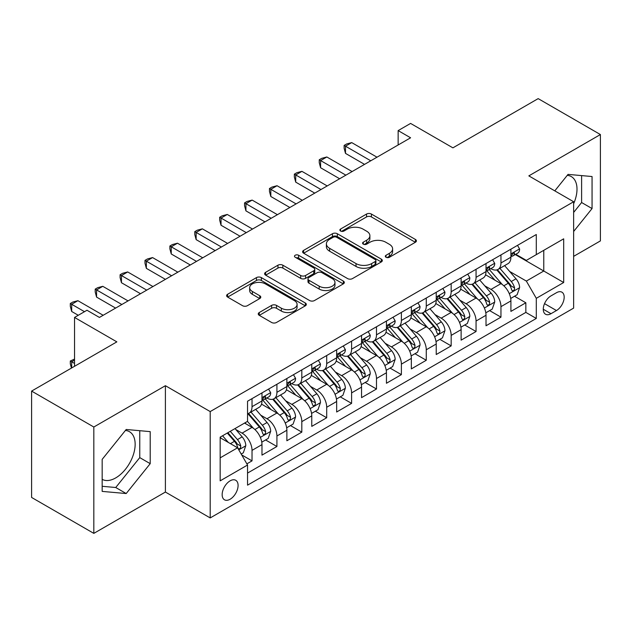 <?xml version="1.0" encoding="UTF-8"?>
<svg xmlns="http://www.w3.org/2000/svg" width="632" height="632" viewBox="0 0 632 632"><rect width="100%" height="100%" fill="white"/><g stroke="black" fill="none" stroke-linecap="round" stroke-linejoin="round"><path stroke-width="0.95" d="M386.018 257.264A2.417 1.398 0 0 0 389.438 257.264L415.398 242.269A3.452 1.999 0 0 0 416.409 240.863A3.452 1.999 0 0 0 415.398 239.449L371.418 214.058A3.452 1.999 0 0 0 366.536 214.058L340.569 229.045A2.417 1.398 0 0 0 339.866 230.032A2.417 1.398 0 0 0 340.569 231.02A2.417 1.398 0 0 0 343.99 231.02L347.355 229.084A11.06 6.383 0 0 1 362.989 229.084L366.655 231.201A11.06 6.383 0 0 1 369.894 235.712A11.06 6.383 0 0 1 366.655 240.223L363.297 242.167A2.417 1.398 0 0 0 362.586 243.154A2.417 1.398 0 0 0 363.297 244.142A2.417 1.398 0 0 0 366.718 244.142L370.076 242.198A11.06 6.383 0 0 1 385.71 242.198L389.375 244.315A11.06 6.383 0 0 1 392.614 248.834A11.06 6.383 0 0 1 389.375 253.345L386.018 255.288A2.417 1.398 0 0 0 385.307 256.276A2.417 1.398 0 0 0 386.018 257.264L386.018 255.288M102.171 479.348A27.46 15.855 120 0 0 115.735 477.895A27.46 15.855 120 0 0 133.676 453.697A27.46 15.855 120 0 0 129.465 431.696A27.46 15.855 120 0 0 125.413 430.455M230.119 499.241A11.265 6.502 120 0 0 237.482 489.31A11.265 6.502 120 0 0 235.752 480.288A11.265 6.502 120 0 0 230.119 480.841A11.265 6.502 120 0 0 222.764 490.772A11.265 6.502 120 0 0 224.486 499.801A11.265 6.502 120 0 0 230.119 499.241M567.26 175.356A27.46 15.855 -60 0 1 571.312 176.597A27.46 15.855 -60 0 1 573.643 203.717M259.27 312.524A3.452 1.999 0 0 0 258.259 313.938A3.452 1.999 0 0 0 259.27 315.344L271.61 322.47A3.452 1.999 0 0 0 276.492 322.47L305.327 305.825A3.452 1.999 0 0 0 306.338 304.411A3.452 1.999 0 0 0 305.327 303.005L261.348 277.606A3.452 1.999 0 0 0 256.458 277.606L227.623 294.259A3.452 1.999 0 0 0 226.612 295.665A3.452 1.999 0 0 0 227.623 297.079L242.53 305.683A3.452 1.999 0 0 0 247.42 305.683L259.76 298.557A3.452 1.999 0 0 0 260.771 297.151A3.452 1.999 0 0 0 259.76 295.737L252.365 291.471A9.243 5.34 0 0 1 249.656 287.694A9.243 5.34 0 0 1 255.368 282.765A9.243 5.34 0 0 1 265.44 283.926L294.394 300.642A9.243 5.34 0 0 1 297.095 304.411A9.243 5.34 0 0 1 291.392 309.34A9.243 5.34 0 0 1 281.319 308.187L276.492 305.398A3.452 1.999 0 0 0 271.61 305.398L259.27 312.524L259.27 315.344M573.643 256.355L600.4 240.911L600.4 134.553L538.172 98.624L452.907 147.849L410.595 123.422L398.144 130.603L410.595 137.792L99.429 317.438L86.987 310.249L74.537 317.438L74.537 366.299M93.828 427.019L93.828 533.376L165.402 492.052L165.402 385.702L93.828 427.019L31.6 391.09L116.857 341.865L74.537 317.438M165.402 385.702L210.203 411.574L573.643 201.742L573.643 308.1L210.203 517.924L210.203 411.574M600.4 134.553L528.834 175.878L573.643 201.742M347.6 278.594A3.452 1.999 0 0 0 352.482 278.594L381.317 261.948A3.452 1.999 0 0 0 382.328 260.542A3.452 1.999 0 0 0 381.317 259.128L337.338 233.737A3.452 1.999 0 0 0 332.448 233.737L303.613 250.383A3.452 1.999 0 0 0 302.602 251.797A3.452 1.999 0 0 0 303.613 253.203L347.6 278.594M296.155 257.785A2.417 1.398 0 0 1 298.604 258.125L298.604 255.249L343.318 281.066A3.452 1.999 0 0 1 344.329 282.48A3.452 1.999 0 0 1 343.318 283.887L314.491 300.532A3.452 1.999 0 0 1 309.601 300.532L265.622 275.141L265.622 272.321A3.452 1.999 0 0 0 264.611 273.727A3.452 1.999 0 0 0 265.622 275.141M265.622 272.321L277.962 265.195A3.452 1.999 0 0 1 282.844 265.195L300.682 275.497A3.452 1.999 0 0 0 305.572 275.497L313.756 270.765A3.452 1.999 0 0 0 314.768 269.358A3.452 1.999 0 0 0 313.756 267.944L295.183 257.224A2.417 1.398 0 0 1 294.48 256.237A2.417 1.398 0 0 1 295.974 254.949A2.417 1.398 0 0 1 298.604 255.249M93.828 533.376L31.6 497.447L31.6 391.09M246.859 463.849L252.026 460.87L241.693 454.906M235.815 429.523L242.072 433.133A14.078 8.129 60 0 1 252.026 450.379L261.98 444.628L261.98 455.119L276.919 446.492L265.59 439.959M260.708 415.153L266.965 418.755A14.078 8.129 60 0 1 276.919 436.001L286.873 430.258L286.873 440.749L301.812 432.122L290.483 425.581M285.601 400.775L291.858 404.385A14.078 8.129 60 0 1 301.812 421.631L311.766 415.888L311.766 426.379L326.704 417.752L315.376 411.211M310.494 386.405L316.75 390.015A14.078 8.129 60 0 1 326.704 407.261L336.659 401.51L336.659 412.001L351.597 403.382L340.269 396.841M335.387 372.035L341.643 375.645A14.078 8.129 60 0 1 351.597 392.891L361.551 387.139L361.551 397.631L376.49 389.012L365.162 382.471M360.28 357.665L366.528 361.275A14.078 8.129 60 0 1 376.49 378.521L386.444 372.769L386.444 383.261L401.383 374.634L390.055 368.101M385.172 343.295L391.421 346.897A14.078 8.129 60 0 1 401.383 364.143L411.337 358.399L411.337 368.891L426.276 360.264L414.947 353.723M410.065 328.917L416.314 332.527A14.078 8.129 60 0 1 426.276 349.773L436.23 344.021L436.23 354.52L451.169 345.894L439.84 339.352M434.958 314.546L441.207 318.157A14.078 8.129 60 0 1 451.169 335.402L461.123 329.651L461.123 340.142L476.062 331.524L464.733 324.982M459.851 300.176L466.1 303.787A14.078 8.129 60 0 1 476.062 321.032L486.016 315.281L486.016 325.772L500.955 317.153L500.955 306.662A14.078 8.129 -120 0 0 490.993 289.409L484.744 285.806M489.626 310.612L500.955 317.153M261.98 444.628A14.078 8.129 -120 0 0 252.026 427.382L244.56 423.069M286.873 430.258A14.078 8.129 -120 0 0 276.919 413.012L261.522 404.125M311.766 415.888A14.078 8.129 -120 0 0 301.812 398.634L286.415 389.747M336.659 401.51A14.078 8.129 -120 0 0 326.704 384.264L311.307 375.376M361.551 387.139A14.078 8.129 -120 0 0 351.597 369.894L336.2 361.006M386.444 372.769A14.078 8.129 -120 0 0 376.49 355.524L361.093 346.636M411.337 358.399A14.078 8.129 -120 0 0 401.383 341.154L385.986 332.266M436.23 344.021A14.078 8.129 -120 0 0 426.276 326.776L410.879 317.888M461.123 329.651A14.078 8.129 -120 0 0 451.169 312.406L435.772 303.518M486.016 315.281A14.078 8.129 -120 0 0 476.062 298.035L460.665 289.148M556.468 292.719L550.986 295.879A10.91 6.304 120 0 0 543.86 305.493A10.91 6.304 120 0 0 545.534 314.238A10.91 6.304 120 0 0 550.986 313.701L556.468 310.541A10.91 6.304 120 0 0 563.594 300.919A10.91 6.304 120 0 0 561.919 292.182A10.91 6.304 120 0 0 556.468 292.719M220.165 457.852L237.585 447.788L247.547 465.034L247.547 485.155L536.299 318.441L536.299 298.32L526.345 281.074L509.637 271.436M247.547 465.034L220.165 480.841L220.165 437.154L247.547 421.347L247.547 401.225L536.299 234.512L536.299 254.633L563.681 238.825L563.681 282.512L536.299 298.32M266.83 397.986L266.965 398.065A14.078 8.129 60 0 0 274.004 398.76L283.958 393.009A14.078 8.129 -120 0 0 286.873 386.563L286.873 378.513M291.723 383.616L291.858 383.687A14.078 8.129 60 0 0 298.897 384.39L308.851 378.639A14.078 8.129 -120 0 0 311.766 372.193L311.766 364.143M316.616 369.246L316.75 369.317A14.078 8.129 60 0 0 323.789 370.02L333.743 364.269A14.078 8.129 -120 0 0 336.659 357.823L336.659 349.773M341.509 354.876L341.643 354.947A14.078 8.129 60 0 0 348.682 355.642L358.636 349.899A14.078 8.129 -120 0 0 361.551 343.453L361.551 335.402M366.402 340.498L366.528 340.577A14.078 8.129 60 0 0 373.575 341.272L383.529 335.521A14.078 8.129 -120 0 0 386.444 329.075L386.444 321.032M391.295 326.128L391.421 326.207A14.078 8.129 60 0 0 398.468 326.902L408.422 321.151A14.078 8.129 -120 0 0 411.337 314.704L411.337 306.654M416.188 311.758L416.314 311.829A14.078 8.129 60 0 0 423.361 312.532L433.315 306.781A14.078 8.129 -120 0 0 436.23 300.334L436.23 292.284M441.081 297.388L441.207 297.459A14.078 8.129 60 0 0 448.254 298.154L458.208 292.411A14.078 8.129 -120 0 0 461.123 285.964L461.123 277.914M465.974 283.01L466.1 283.089A14.078 8.129 60 0 0 473.147 283.784L483.101 278.041A14.078 8.129 -120 0 0 486.016 271.594L486.016 263.544M247.547 473.084L525.848 312.406L525.848 302.775L510.909 311.402L510.909 300.911A14.078 8.129 -120 0 0 500.955 283.665L485.558 274.778M490.867 268.639L490.993 268.719A14.078 8.129 -120 0 0 498.04 269.414A14.078 8.129 -120 0 0 500.955 262.967L500.955 254.917M498.04 269.414L507.994 263.663A14.078 8.129 -120 0 0 510.909 257.216L510.909 249.174M252.026 398.634L252.026 406.684A14.078 8.129 60 0 1 249.111 413.131A14.078 8.129 60 0 1 247.547 413.699M249.111 413.131L259.065 407.379A14.078 8.129 -120 0 0 261.98 400.933L261.98 392.891M276.919 384.264L276.919 392.314A14.078 8.129 60 0 1 274.004 398.76M301.812 369.894L301.812 377.944A14.078 8.129 60 0 1 298.897 384.39M326.704 355.524L326.704 363.574A14.078 8.129 60 0 1 323.789 370.02M351.597 341.154L351.597 349.196A14.078 8.129 60 0 1 348.682 355.642M376.49 326.776L376.49 334.826A14.078 8.129 60 0 1 373.575 341.272M401.383 312.406L401.383 320.456A14.078 8.129 60 0 1 398.468 326.902M426.276 298.035L426.276 306.086A14.078 8.129 60 0 1 423.361 312.532M451.169 283.665L451.169 291.715A14.078 8.129 60 0 1 448.254 298.154M476.062 269.295L476.062 277.337A14.078 8.129 60 0 1 473.147 283.784M476.062 321.032L476.062 331.524M451.169 335.402L451.169 345.894M426.276 349.773L426.276 360.264M401.383 364.143L401.383 374.634M376.49 378.521L376.49 389.012M351.597 392.891L351.597 403.382M326.704 407.261L326.704 417.752M301.812 421.631L301.812 432.122M276.919 436.001L276.919 446.492M252.026 450.379L252.026 460.87M237.585 447.788L220.165 437.731M526.345 281.074L543.773 271.017L543.773 250.319L563.681 238.825M515.262 254.554L563.681 282.512M515.759 254.269L526.345 260.384L536.299 254.633M165.402 492.052L210.203 517.924M398.144 130.603L398.144 144.973M514.519 296.242L525.848 302.775M525.848 312.406L536.299 318.441M573.643 231.478L592.058 208.56L592.058 176.533L568.042 174.385L554.793 190.864M102.171 491.396L126.195 493.545L150.211 463.659L150.211 431.632L126.195 429.483L102.171 459.369L102.171 491.396M573.643 212.431L581.606 202.524L581.606 175.601M581.606 202.524L592.058 208.56M102.171 486.292L115.735 487.509L139.759 457.623L139.759 430.7M139.759 457.623L150.211 463.659M115.735 487.509L126.195 493.545M386.982 257.603L389.375 256.221A11.06 6.383 0 0 0 392.614 251.71L392.614 248.834M369.894 235.712L369.894 238.588A11.06 6.383 0 0 1 366.655 243.099L364.261 244.481M415.358 242.301L371.418 216.934A3.452 1.999 0 0 0 366.536 216.934L341.541 231.367M381.27 261.98L337.338 236.613A3.452 1.999 0 0 0 332.448 236.613L303.66 253.235M375.211 261.53A2.417 1.398 0 0 0 375.914 260.542A2.417 1.398 0 0 0 375.211 259.555L336.603 237.261A2.417 1.398 0 0 0 333.183 237.261L329.635 239.307A11.06 6.383 0 0 0 326.396 243.826A11.06 6.383 0 0 0 329.635 248.337L356.029 263.576A11.06 6.383 0 0 0 371.663 263.576L375.211 261.53L375.211 264.405A2.417 1.398 0 0 0 375.914 263.418L375.914 260.542M326.396 243.826L326.396 246.701A11.06 6.383 0 0 0 329.635 251.212L329.635 248.337M375.211 264.405L371.663 266.451A11.06 6.383 0 0 1 356.029 266.451L329.635 251.212M265.669 275.165L277.962 268.071L277.962 265.195M314.768 269.358L314.768 272.234A3.452 1.999 0 0 1 313.756 273.64L305.572 278.364A3.452 1.999 0 0 1 300.682 278.364L282.844 268.071A3.452 1.999 0 0 0 277.962 268.071M298.604 258.125L343.271 283.91M319.192 286.178A9.243 5.34 0 0 0 329.264 287.339A9.243 5.34 0 0 0 334.968 282.409A9.243 5.34 0 0 0 332.266 278.633L322.059 272.74A3.452 1.999 0 0 0 317.177 272.74L308.993 277.472A3.452 1.999 0 0 0 307.982 278.878A3.452 1.999 0 0 0 308.993 280.292L319.192 286.178L319.192 289.053A9.243 5.34 0 0 0 329.264 290.214A9.243 5.34 0 0 0 334.968 285.277L334.968 282.409M307.982 278.878L307.982 281.753A3.452 1.999 0 0 0 308.993 283.168L308.993 280.292M319.192 289.053L308.993 283.168M297.095 304.411L297.095 307.286A9.243 5.34 0 0 1 291.392 312.216A9.243 5.34 0 0 1 281.319 311.062L276.492 308.274A3.452 1.999 0 0 0 271.61 308.274L259.317 315.368M249.656 287.694L249.656 290.57A9.243 5.34 0 0 0 252.365 294.346L252.365 291.471M259.713 298.588L252.365 294.346M305.28 305.849L261.348 280.482A3.452 1.999 0 0 0 256.458 280.482L227.67 297.103M510.703 298.446L517.134 294.733L519.623 287.544A9.33 5.388 -120 0 0 515.989 278.783L504.613 265.614M502.337 284.574L489.334 269.524M494.943 280.189L487.398 271.46A22.357 12.909 -120 0 0 486.703 270.678M496.768 269.919L508.27 283.239A9.33 5.388 60 0 1 511.596 289.669L512.276 290.775L513.539 290.594L514.385 289.567L514.582 287.939A9.33 5.388 -120 0 0 511.256 281.517L499.888 268.347M497.447 269.706L509.803 284.013A4.756 2.741 60 0 1 511.004 285.877L514.582 287.939M517.505 245.366L519.623 249.024A9.33 5.388 60 0 1 517.687 253.155L512.963 255.889A9.33 5.388 -120 0 0 514.582 253.74L514.393 252.911L513.224 253.14L511.596 255.462A9.33 5.388 60 0 1 510.909 256.79M370.763 160.789L345.499 146.197L351.724 142.603L376.988 157.194M511.225 256.323L511.256 256.323A9.33 5.388 -120 0 0 512.963 255.889M364.538 164.375L345.499 153.386L345.499 146.197L344.132 145.407L346.62 143.97L351.724 142.603M345.499 153.386L344.132 148.283L344.132 145.407M485.811 312.816L492.241 309.103L494.73 301.914A9.33 5.388 -120 0 0 491.096 293.153L479.72 279.992M477.444 298.944L464.449 283.894M470.05 294.567L462.506 285.83A22.357 12.909 -120 0 0 461.81 285.048M471.875 284.289L483.377 297.609A9.33 5.388 60 0 1 486.703 304.039L487.383 305.145L488.647 304.964L489.492 303.945L489.689 302.309A9.33 5.388 -120 0 0 486.363 295.887L474.995 282.717M472.554 284.076L484.91 298.383A4.756 2.741 60 0 1 486.111 300.247L489.689 302.309M460.918 327.186L467.348 323.473L469.837 316.284A9.33 5.388 -120 0 0 466.203 307.531L454.827 294.362M452.552 313.314L439.556 298.264M445.157 308.937L437.613 300.2A22.357 12.909 -120 0 0 436.917 299.426M446.982 298.667L458.484 311.987A9.33 5.388 60 0 1 461.81 318.41L462.49 319.516L463.754 319.342L464.599 318.315L464.797 316.687A9.33 5.388 -120 0 0 461.471 310.257L450.103 297.087M447.661 298.446L460.017 312.761A4.756 2.741 60 0 1 461.218 314.618L464.797 316.687M436.025 341.557L442.455 337.844L444.944 330.662A9.33 5.388 -120 0 0 441.31 321.901L429.934 308.732M427.659 327.692L414.663 312.643M420.264 323.308L412.72 314.57A22.357 12.909 -120 0 0 412.024 313.796M422.089 313.038L433.592 326.357A9.33 5.388 60 0 1 436.917 332.78L437.597 333.886L438.861 333.712L439.706 332.685L439.904 331.057A9.33 5.388 -120 0 0 436.578 324.627L425.21 311.465M422.769 312.816L435.124 327.131A4.756 2.741 60 0 1 436.325 328.988L439.904 331.057M411.132 355.935L417.562 352.214L420.051 345.033A9.33 5.388 -120 0 0 416.417 336.271L405.041 323.102M402.766 342.062L389.77 327.013M395.371 337.678L387.827 328.94A22.357 12.909 -120 0 0 387.132 328.166M397.196 327.408L408.699 340.727A9.33 5.388 60 0 1 412.024 347.15L412.704 348.256L413.968 348.082L414.813 347.055L415.011 345.428A9.33 5.388 -120 0 0 411.685 339.005L400.317 325.836M397.876 327.186L410.231 341.501A4.756 2.741 60 0 1 411.432 343.358L415.011 345.428M492.612 259.736L494.73 263.402A9.33 5.388 60 0 1 492.794 267.526L488.07 270.259A9.33 5.388 -120 0 0 489.689 268.11L489.5 267.281L488.331 267.51L486.703 269.832A9.33 5.388 60 0 1 486.016 271.16M345.87 175.159L320.606 160.567L326.831 156.973L352.095 171.564M486.332 270.693L486.363 270.693A9.33 5.388 -120 0 0 488.07 270.259M339.645 178.753L320.606 167.757L320.606 160.567L319.239 159.778L321.728 158.34L326.831 156.973M320.606 167.757L319.239 162.653L319.239 159.778M467.719 274.106L469.837 277.772A9.33 5.388 60 0 1 467.909 281.896L463.177 284.629A9.33 5.388 -120 0 0 464.797 282.48L464.607 281.651L463.438 281.888L461.81 284.202A9.33 5.388 60 0 1 461.123 285.53M320.977 189.529L295.713 174.938L301.938 171.351L327.202 185.934M461.439 285.064L461.471 285.064A9.33 5.388 -120 0 0 463.177 284.629M314.752 193.123L295.713 182.127L295.713 174.938L294.346 174.148L296.835 172.71L301.938 171.351M295.713 182.127L294.346 177.023L294.346 174.148M442.827 288.476L444.944 292.142A9.33 5.388 60 0 1 443.016 296.266L438.284 298.999A9.33 5.388 -120 0 0 439.904 296.85L439.714 296.021L438.545 296.258L436.917 298.573A9.33 5.388 60 0 1 436.23 299.9M296.084 203.899L270.82 189.316L277.045 185.721L302.309 200.305M436.546 299.434L436.578 299.434A9.33 5.388 -120 0 0 438.284 298.999M289.859 207.493L270.82 196.497L270.82 189.316L269.453 188.526L271.942 187.088L277.045 185.721M270.82 196.497L269.453 191.393L269.453 188.526M417.934 302.847L420.051 306.512A9.33 5.388 60 0 1 418.123 310.644L413.391 313.369A9.33 5.388 -120 0 0 415.011 311.221L414.821 310.399L413.652 310.628L412.024 312.951A9.33 5.388 60 0 1 411.337 314.278M271.191 218.269L245.927 203.686L252.152 200.091L277.416 214.683M411.653 313.812L411.685 313.812A9.33 5.388 -120 0 0 413.391 313.369M264.966 221.864L245.927 210.867L245.927 203.686L244.56 202.896L247.049 201.458L252.152 200.091M245.927 210.867L244.56 205.771L244.56 202.896M386.239 370.305L392.67 366.592L395.158 359.403A9.33 5.388 -120 0 0 391.524 350.642L380.148 337.472M377.873 356.432L364.877 341.383M370.478 352.048L362.934 343.318A22.357 12.909 -120 0 0 362.239 342.536M372.303 341.778L383.806 355.097A9.33 5.388 60 0 1 387.132 361.528L387.811 362.634L389.075 362.452L389.92 361.425L390.118 359.798A9.33 5.388 -120 0 0 386.792 353.375L375.424 340.206M372.983 341.564L385.338 355.871A4.756 2.741 60 0 1 386.539 357.736L390.118 359.798M393.041 317.225L395.158 320.882A9.33 5.388 60 0 1 393.23 325.014L388.498 327.747A9.33 5.388 -120 0 0 390.118 325.599L389.928 324.769L388.759 324.998L387.132 327.321A9.33 5.388 60 0 1 386.444 328.648M246.298 232.647L221.034 218.056L227.259 214.461L252.523 229.053M386.76 328.182L386.792 328.182A9.33 5.388 -120 0 0 388.498 327.747M240.073 236.234L221.034 225.245L221.034 218.056L219.667 217.266L222.156 215.828L227.259 214.461M221.034 225.245L219.667 220.141L219.667 217.266M361.346 384.675L367.777 380.962L370.265 373.773A9.33 5.388 -120 0 0 366.631 365.012L355.255 351.85M352.98 370.802L339.984 355.753M345.586 366.426L338.041 357.688A22.357 12.909 -120 0 0 337.346 356.906M347.41 356.148L358.913 369.467A9.33 5.388 60 0 1 362.239 375.898L362.918 377.004L364.182 376.822L365.027 375.803L365.233 374.176A9.33 5.388 -120 0 0 361.899 367.745L350.531 354.576M348.09 355.935L360.445 370.241A4.756 2.741 60 0 1 361.646 372.106L365.233 374.176M368.148 331.595L370.265 335.26A9.33 5.388 60 0 1 368.338 339.384L363.605 342.117A9.33 5.388 -120 0 0 365.233 339.969L365.035 339.139L363.866 339.368L362.239 341.691A9.33 5.388 60 0 1 361.551 343.018M221.405 247.017L196.141 232.426L202.366 228.831L227.631 243.423M361.867 342.552L361.899 342.552A9.33 5.388 -120 0 0 363.605 342.117M215.18 250.612L196.141 239.615L196.141 232.426L194.775 231.636L197.263 230.198L202.366 228.831M196.141 239.615L194.775 234.512L194.775 231.636M336.453 399.045L342.884 395.332L345.372 388.143A9.33 5.388 -120 0 0 341.738 379.39L330.362 366.22M328.087 385.172L315.092 370.123M320.693 380.796L313.148 372.058A22.357 12.909 -120 0 0 312.453 371.284M322.518 370.526L334.02 383.845A9.33 5.388 60 0 1 337.346 390.268L338.025 391.374L339.289 391.2L340.135 390.173L340.34 388.546A9.33 5.388 -120 0 0 337.006 382.115L325.638 368.946M323.197 370.305L335.56 384.619A4.756 2.741 60 0 1 336.753 386.476L340.34 388.546M343.255 345.965L345.372 349.63A9.33 5.388 60 0 1 343.445 353.754L338.713 356.488A9.33 5.388 -120 0 0 340.34 354.339L340.142 353.509L338.973 353.746L337.346 356.061A9.33 5.388 60 0 1 336.659 357.388M196.513 261.387L171.248 246.796L177.474 243.209L202.738 257.793M336.975 356.922L337.006 356.922A9.33 5.388 -120 0 0 338.713 356.488M190.287 264.982L171.248 253.985L171.248 246.796L169.882 246.006L172.37 244.568L177.474 243.209M171.248 253.985L169.882 248.882L169.882 246.006M311.56 413.415L317.991 409.702L320.479 402.521A9.33 5.388 -120 0 0 316.845 393.76L305.477 380.59M303.194 399.55L290.199 384.501M295.8 395.166L288.255 386.428A22.357 12.909 -120 0 0 287.56 385.654M297.625 384.896L309.127 398.215A9.33 5.388 60 0 1 312.453 404.638L313.132 405.744L314.396 405.57L315.242 404.543L315.447 402.916A9.33 5.388 -120 0 0 312.121 396.485L300.745 383.324M298.304 384.675L310.668 398.99A4.756 2.741 60 0 1 311.86 400.846L315.447 402.916M318.362 360.335L320.479 364A9.33 5.388 60 0 1 318.552 368.132L313.82 370.858A9.33 5.388 -120 0 0 315.447 368.709L315.25 367.879L314.08 368.116L312.453 370.431A9.33 5.388 60 0 1 311.766 371.758M171.62 275.757L146.355 261.174L152.581 257.579L177.845 272.163M312.082 371.292L312.121 371.292A9.33 5.388 -120 0 0 313.82 370.858M165.394 279.352L146.355 268.355L146.355 261.174L144.989 260.384L147.477 258.946L152.581 257.579M146.355 268.355L144.989 263.252L144.989 260.384M286.667 427.793L293.098 424.072L295.586 416.891A9.33 5.388 -120 0 0 291.952 408.13L280.584 394.961M278.301 413.921L265.306 398.871M270.907 409.536L263.362 400.799A22.357 12.909 -120 0 0 262.667 400.024M272.732 399.266L284.234 412.585A9.33 5.388 60 0 1 287.56 419.008L288.239 420.114L289.503 419.94L290.349 418.913L290.554 417.286A9.33 5.388 -120 0 0 287.228 410.863L275.852 397.694M273.411 399.045L285.775 413.36A4.756 2.741 60 0 1 286.968 415.216L290.554 417.286M293.469 374.705L295.586 378.37A9.33 5.388 60 0 1 293.659 382.502L288.927 385.228A9.33 5.388 -120 0 0 290.554 383.079L290.357 382.257L289.187 382.486L287.56 384.809A9.33 5.388 60 0 1 286.873 386.136M146.727 290.127L121.463 275.544L127.688 271.95L152.952 286.541M287.189 385.67L287.228 385.67A9.33 5.388 -120 0 0 288.927 385.228M140.509 293.722L121.463 282.725L121.463 275.544L120.096 274.754L122.584 273.316L127.688 271.95M121.463 282.725L120.096 277.63L120.096 274.754M261.774 442.163L268.205 438.45L270.693 431.261A9.33 5.388 -120 0 0 267.06 422.5L255.691 409.331M253.408 428.291L247.452 421.394M246.014 423.906L245.042 422.792M247.839 413.636L259.341 426.956A9.33 5.388 60 0 1 262.667 433.386L263.347 434.492L264.611 434.31L265.456 433.283L265.661 431.656A9.33 5.388 -120 0 0 262.335 425.233L250.959 412.064M248.518 413.423L260.882 427.73A4.756 2.741 60 0 1 262.075 429.594L265.661 431.656M268.576 389.083L270.693 392.741A9.33 5.388 60 0 1 268.766 396.872L264.034 399.606A9.33 5.388 -120 0 0 265.661 397.457L265.464 396.627L264.295 396.857L262.667 399.179A9.33 5.388 60 0 1 261.98 400.506M121.834 304.505L96.57 289.914L102.795 286.32L128.059 300.911M262.296 400.04L262.335 400.04A9.33 5.388 -120 0 0 264.034 399.606M115.617 308.092L96.57 297.103L96.57 289.914L95.203 289.124L97.691 287.686L102.795 286.32M96.57 297.103L95.203 292L95.203 289.124M241.195 454.037L243.312 452.82L245.801 445.631A9.33 5.388 -120 0 0 242.167 436.87L235.009 428.583M228.326 442.44L222.559 435.772M221.121 438.284L220.165 437.17M227.291 433.038L234.448 441.326A9.33 5.388 60 0 1 237.774 447.756L238.454 448.862L239.718 448.681L240.563 447.661L240.768 446.034A9.33 5.388 -120 0 0 237.442 439.603L230.277 431.316M227.868 432.707L235.989 442.1A4.756 2.741 60 0 1 237.182 443.964L240.768 446.034M74.537 360.122L71.677 361.773L74.537 363.424M71.44 368.085L70.31 363.858L70.31 360.983L74.537 359.079M70.31 360.983L71.677 361.773L71.677 367.95M84.498 311.687L71.677 304.284L77.902 300.69L103.166 315.281M78.273 315.281L71.677 311.473L71.677 304.284L70.31 303.494L72.799 302.057L77.902 300.69M71.677 311.473L70.31 306.37L70.31 303.494M242.072 433.133L252.026 427.382M266.965 418.755L276.919 413.012M291.858 404.385L301.812 398.634M316.75 390.015L326.704 384.264M341.643 375.645L351.597 369.894M366.528 361.275L376.49 355.524M391.421 346.897L401.383 341.154M416.314 332.527L426.276 326.776M441.207 318.157L451.169 312.406M466.1 303.787L476.062 298.035M490.993 289.409L500.955 283.665M500.955 262.967L510.909 257.216M252.026 406.684L261.98 400.933M276.919 392.314L286.873 386.563M301.812 377.944L311.766 372.193M326.704 363.574L336.659 357.823M351.597 349.196L361.551 343.453M376.49 334.826L386.444 329.075M401.383 320.456L411.337 314.704M426.276 306.086L436.23 300.334M451.169 291.715L461.123 285.964M476.062 277.337L486.016 271.594M500.955 306.662L510.909 300.911M544.523 303.644L556.468 310.541M543.267 309.245L550.986 313.701M389.375 256.221L389.375 253.345M363.297 244.142L363.297 242.167M366.655 243.099L366.655 240.223M340.569 231.02L340.569 229.045M366.536 216.934L366.536 214.058M371.418 216.934L371.418 214.058M415.398 242.269L415.398 239.449M303.613 253.203L303.613 250.383M332.448 236.613L332.448 233.737M337.338 236.613L337.338 233.737M381.317 261.948L381.317 259.128M356.029 266.451L356.029 263.576M371.663 266.451L371.663 263.576M282.844 268.071L282.844 265.195M300.682 278.364L300.682 275.497M305.572 278.364L305.572 275.497M313.756 273.64L313.756 270.765M343.318 283.887L343.318 281.066M271.61 308.274L271.61 305.398M276.492 308.274L276.492 305.398M281.319 311.062L281.319 308.187M259.76 298.557L259.76 295.737M227.623 297.079L227.623 294.259M256.458 280.482L256.458 277.606M261.348 280.482L261.348 277.606M305.327 305.825L305.327 303.005M509.281 293.659L519.559 287.726M511.256 281.517L515.989 278.783M503.823 285.806L508.27 283.239M519.559 248.921L510.909 253.914M513.382 253.037L514.582 253.74M484.389 308.029L494.666 302.096M486.363 295.887L491.096 293.153M478.93 300.176L483.377 297.609M459.496 322.407L469.774 316.466M461.471 310.257L466.203 307.531M454.037 314.554L458.484 311.987M434.603 336.777L444.881 330.836M436.578 324.627L441.31 321.901M429.144 328.924L433.592 326.357M409.71 351.147L419.988 345.214M411.685 339.005L416.417 336.271M404.251 343.295L408.699 340.727M494.666 263.291L486.016 268.284M488.489 267.415L489.689 268.11M469.774 277.661L461.123 282.654M463.596 281.785L464.797 282.48M444.881 292.031L436.23 297.032M438.703 296.155L439.904 296.85M419.988 306.409L411.337 311.402M413.81 310.525L415.011 311.221M384.817 365.517L395.095 359.584M386.792 353.375L391.524 350.642M379.358 357.665L383.806 355.097M395.095 320.78L386.444 325.772M388.917 324.903L390.118 325.599M359.924 379.887L370.202 373.954M361.899 367.745L366.631 365.012M354.465 372.043L358.913 369.467M370.202 335.15L361.551 340.142M364.024 339.273L365.233 339.969M335.031 394.265L345.309 388.325M337.006 382.115L341.738 379.39M329.572 386.413L334.02 383.845M345.309 349.52L336.659 354.512M339.131 353.644L340.34 354.339M310.138 408.635L320.416 402.695M312.121 396.485L316.845 393.76M304.679 400.783L309.127 398.215M320.416 363.89L311.766 368.891M314.238 368.014L315.447 368.709M285.245 423.006L295.523 417.073M287.228 410.863L291.952 408.13M279.786 415.153L284.234 412.585M295.523 378.268L286.873 383.261M289.345 382.384L290.554 383.079M260.352 437.376L270.63 431.443M262.335 425.233L267.06 422.5M254.893 429.523L259.341 426.956M270.63 392.638L261.98 397.631M264.452 396.762L265.661 397.457M238.77 449.834L245.737 445.813M237.442 439.603L242.167 436.87M230.427 443.656L234.448 441.326"/></g></svg>
